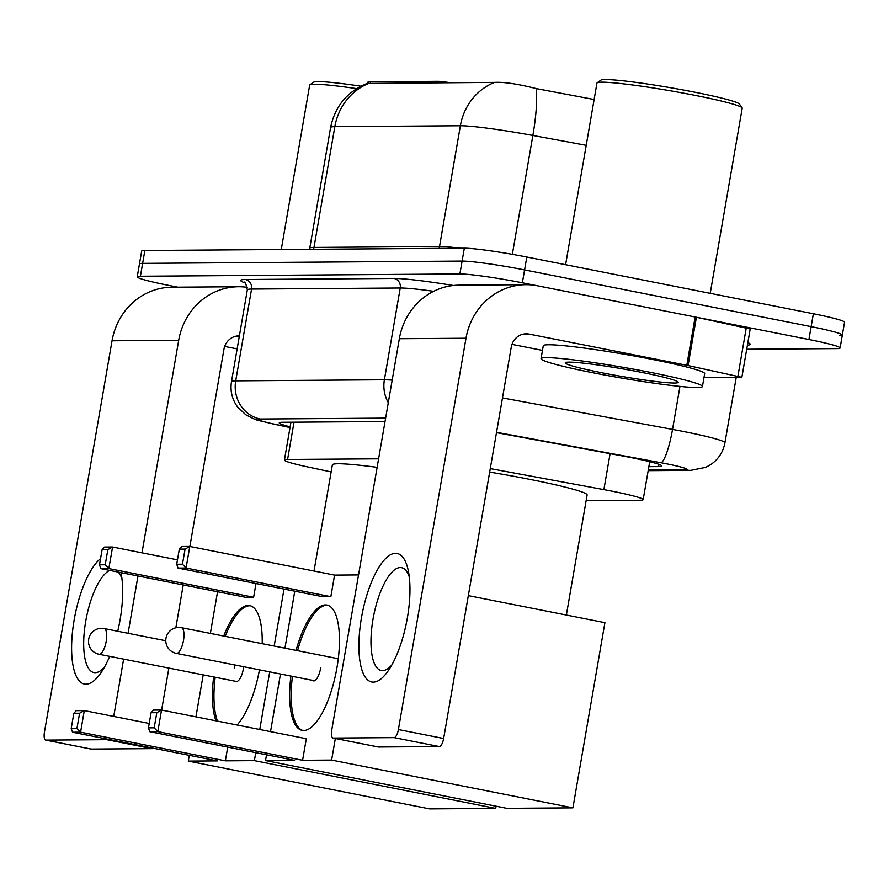 <?xml version="1.0" encoding="UTF-8"?>
<svg xmlns="http://www.w3.org/2000/svg" width="889" height="889" viewBox="0 0 889 889"><rect width="100%" height="100%" fill="white"/><g stroke="black" fill="none" stroke-linecap="round" stroke-linejoin="round"><path stroke-width="1.33" d="M450.579 82.799A16.38 1.089 -170.2 0 0 437.855 81.31L370.591 81.788L370.313 83.377L367.646 83.244C347.421 91.323 335.075 106.058 330.608 127.438L309.75 248.209A65.508 4.345 9.8 0 1 313.973 247.42L439.522 246.52A65.508 4.345 9.8 0 1 460.646 248.22M367.568 83.277L367.735 82.321A44.217 2.934 9.8 0 1 370.591 81.788M378.592 458.824L287.58 459.469A49.128 3.256 -170.2 0 0 284.413 460.069A49.128 3.256 -170.2 0 0 307.994 466.992L331.141 471.915M586.129 500.64L640.002 500.251A49.128 3.256 -170.2 0 0 643.169 499.662A49.128 3.256 -170.2 0 0 603.875 489.617L490.272 468.603M177.744 287.18L168.41 285.325A49.128 3.256 9.8 0 1 137.239 276.846L139.462 263.955A49.128 3.256 9.8 0 1 142.629 263.366L462.102 261.077A49.128 3.256 9.8 0 1 524.588 269.912L811.146 326.63A49.128 3.256 9.8 0 1 842.328 335.12L844.55 322.24A49.128 3.256 9.8 0 0 813.368 313.75L526.81 257.021A49.128 3.256 9.8 0 0 464.325 248.198L144.851 250.487A49.128 3.256 9.8 0 0 141.684 251.076L139.462 263.955A49.128 3.256 9.8 0 1 142.629 263.366L462.102 261.077A49.128 3.256 9.8 0 1 524.588 269.912L811.146 326.63A49.128 3.256 9.8 0 1 842.328 335.12A49.128 3.256 9.8 0 1 839.16 335.709M594.13 99.501L536.123 88.556C517.698 83.933 503.841 81.877 494.584 82.399L370.313 83.377M137.239 276.846A49.128 3.256 9.8 0 1 140.406 276.246L459.88 273.956A49.128 3.256 9.8 0 1 522.365 282.791L808.923 339.509A49.128 3.256 9.8 0 1 840.105 347.999A49.128 3.256 9.8 0 1 836.927 348.599L746.704 349.244M648.87 466.669L658.627 466.592A49.128 3.256 -170.2 0 0 661.794 466.003A49.128 3.256 -170.2 0 0 622.5 455.957L496.484 432.643M385.037 421.53L282.413 422.275A49.128 3.256 -170.2 0 0 279.246 422.864A49.128 3.256 -170.2 0 0 290.147 426.864M109.669 656.36A65.508 22.569 101.2 0 1 101.39 672.162A65.508 22.569 101.2 0 1 86.011 684.186A65.508 22.569 101.2 0 1 72.687 630.09A65.508 22.569 101.2 0 1 100.557 558.614M109.725 570.405A52.407 18.058 -78.8 0 0 85.288 623.889A52.407 18.058 -78.8 0 0 93.923 672.562A52.407 18.058 -78.8 0 0 95.201 672.684A52.407 18.058 -78.8 0 0 104.58 666.928M247.364 287.358A65.508 61.341 89.6 0 0 238.552 286.736L171.899 287.214A65.508 61.341 89.6 0 0 112.036 340.787L44.45 732.091A8.19 2.823 -78.8 0 0 45.728 740.104A8.19 2.823 -78.8 0 0 45.928 740.115L91.178 749.071A8.19 2.823 101.2 0 1 90.978 749.06A8.19 2.823 101.2 0 1 90.789 748.994M238.552 286.736A65.508 61.341 89.6 0 0 178.689 340.309L141.984 552.825M120.96 572.627A65.508 22.569 101.2 0 1 121.026 572.949A65.508 22.569 101.2 0 1 117.726 631.246M153.097 748.182A8.19 2.823 101.2 0 1 152.086 748.638L106.836 739.681L45.928 740.115M106.836 739.681A8.19 2.823 -78.8 0 0 107.858 739.237M137.984 575.994L128.083 633.301M123.627 659.127L113.725 716.423M152.086 748.638L91.178 749.071M161.62 710.067L168.866 668.084M175.833 627.79L183.234 584.951M189.879 546.457L223.939 349.266A16.38 15.335 -90.4 0 1 238.908 335.875A16.38 15.335 -90.4 0 1 239.385 335.875M224.684 346.432L237.141 348.899M121.993 579.006A52.407 18.058 -78.8 0 0 118.237 572.083M281.268 249.509L309.661 85.133A73.698 4.89 9.8 0 1 309.883 84.833A73.698 4.89 9.8 0 1 356.633 88.622M309.883 84.833L313.661 82.188A70.42 4.667 9.8 0 1 360.912 86.189M314.017 571.038L332.364 464.836A90.078 5.967 9.8 0 1 377.125 467.347M223.717 636.057A63.875 22.003 101.2 0 1 248.187 605.476A63.875 22.003 101.2 0 1 249.742 605.62A63.875 22.003 101.2 0 1 262.199 643.669M259.444 669.839A63.875 22.003 101.2 0 1 237.085 725.002M225.362 760.84L80.577 732.18L72.531 732.236L217.316 760.895L188.301 761.106L429.62 808.879L495.695 808.401L254.387 760.64L225.362 760.84L227.74 747.116M149.208 723.457L84.299 710.6L80.577 732.18L76.965 728.369L71.22 728.413L72.531 732.236M215.949 720.823A63.875 22.003 101.2 0 1 213.66 676.951M254.387 760.64L255.754 752.672M259.766 729.491L269.711 671.873M274.179 646.036L284.013 589.063M177.467 559.848L112.57 547.002L107.847 549.624L102.102 549.669L104.524 547.057L112.57 547.002L108.836 568.571L100.79 568.638L245.586 597.297L253.621 597.241L255.999 583.517M217.561 591.752L210.36 633.413M203.203 674.873L195.947 716.867M189.301 755.35L188.301 761.106M495.695 808.401L496.073 806.19M71.22 728.413L73.843 713.278L76.265 710.667L84.299 710.6L79.588 713.234L73.843 713.278M76.965 728.369L79.588 713.234M107.847 549.624L105.224 564.771L108.836 568.571L253.621 597.241M102.102 549.669L99.479 564.804L105.224 564.771M100.79 568.638L99.479 564.804M103.824 628.523A13.102 4.512 101.2 0 1 104.146 628.556A13.102 4.512 101.2 0 1 106.191 641.38A13.102 4.512 101.2 0 1 99.368 654.293A13.102 4.512 101.2 0 1 99.057 654.26L236.296 681.43A13.102 4.512 -78.8 0 0 243.442 668.539A13.102 4.512 -78.8 0 0 243.708 666.728M235.052 665.005A13.102 4.512 -78.8 0 0 234.252 668.606M217.461 721.123A63.875 22.003 101.2 0 1 215.171 677.251M225.228 636.357A63.875 22.003 101.2 0 1 250.487 605.809M489.661 472.092A90.078 5.967 9.8 0 1 529.955 479.393A90.078 5.967 9.8 0 1 587.118 494.951L566.371 615.032M296.07 650.37A63.875 22.003 101.2 0 1 325.407 604.92A63.875 22.003 101.2 0 1 326.963 605.065A63.875 22.003 101.2 0 1 336.575 669.784A63.875 22.003 101.2 0 1 303.716 730.525A63.875 22.003 101.2 0 1 302.16 730.38A63.875 22.003 101.2 0 1 290.925 676.073M302.593 760.284L157.809 731.625L149.763 731.68L294.548 760.351L265.533 760.551L506.841 808.323L572.916 807.845L331.608 760.084L302.593 760.284L306.316 738.715L161.531 710.044L157.809 731.625L154.197 727.813L148.452 727.858L149.763 731.68M331.608 760.084L335.342 738.492M358.534 574.927L334.575 575.105L330.852 596.686L322.807 596.741L178.022 568.082L176.711 564.248L182.456 564.215L186.068 568.027L330.852 596.686M294.781 591.196L284.947 648.17M280.48 674.006L270.523 731.625M266.522 754.794L265.533 760.551M572.916 807.845L604.909 622.667L468.325 595.63M148.452 727.858L151.063 712.722L153.486 710.111L161.531 710.044L156.808 712.678L151.063 712.722M154.197 727.813L156.808 712.678M178.022 568.082L186.068 568.027L189.79 546.446L185.068 549.08L179.322 549.113L181.745 546.502L189.79 546.446L334.575 575.105M185.068 549.08L182.456 564.215M179.322 549.113L176.711 564.248M302.927 730.491A63.875 22.003 101.2 0 1 292.437 676.373M312.606 680.363A13.102 4.512 -78.8 0 0 313.528 680.874A13.102 4.512 -78.8 0 0 320.662 667.995M297.571 650.67A63.875 22.003 101.2 0 1 327.708 605.253M373.313 682.119A65.508 22.569 101.2 0 1 361.445 617.877A65.508 22.569 101.2 0 1 395.561 553.302A65.508 22.569 101.2 0 1 408.329 570.894A65.508 22.569 101.2 0 1 388.693 670.106A65.508 22.569 101.2 0 1 373.313 682.119M409.284 576.95A52.407 18.058 -78.8 0 0 401.572 567.682A52.407 18.058 -78.8 0 0 400.306 567.56A52.407 18.058 -78.8 0 0 373.336 617.399A52.407 18.058 -78.8 0 0 381.225 670.495A52.407 18.058 -78.8 0 0 382.503 670.617A52.407 18.058 -78.8 0 0 391.882 664.872M688.064 365.557L686.808 365.301L695.142 316.995L696.409 317.251L688.064 365.557L741.859 377.325L703.966 377.692M695.142 316.995L537.445 285.78A65.508 61.341 89.6 0 0 525.855 284.68A65.508 61.341 89.6 0 0 465.992 338.242L398.405 729.547L443.644 738.503L511.242 347.199A16.38 15.335 -90.4 0 1 526.199 333.808A16.38 15.335 -90.4 0 1 529.099 334.086L686.808 365.301M696.409 317.251L750.205 329.008L741.859 377.325M525.855 284.68L459.191 285.158A65.508 61.341 89.6 0 0 399.339 338.72L331.753 730.025A8.19 2.823 -78.8 0 0 333.031 738.037A8.19 2.823 -78.8 0 0 333.231 738.059L378.481 747.016A8.19 2.823 101.2 0 1 378.281 746.993A8.19 2.823 101.2 0 1 378.081 746.938M443.644 738.503A8.19 2.823 101.2 0 1 439.388 746.571L394.138 737.626L333.231 738.059M394.138 737.626A8.19 2.823 -78.8 0 0 398.405 729.547M439.388 746.571L378.481 747.016M511.975 344.365L542.479 350.399M565.593 264.7L596.964 83.066A73.698 4.89 9.8 0 1 597.186 82.777L600.953 80.121A70.42 4.667 9.8 0 1 694.854 92.212A70.42 4.667 9.8 0 1 739.437 104.046L742.104 107.802A73.698 4.89 9.8 0 1 742.215 108.158L710.222 293.337M597.186 82.777A73.698 4.89 9.8 0 1 695.442 95.423A73.698 4.89 9.8 0 1 742.104 107.802M650.481 372.38A81.888 5.423 9.8 0 1 702.443 386.515A81.888 5.423 9.8 0 1 593.019 372.791A81.888 5.423 9.8 0 1 541.057 358.645A81.888 5.423 9.8 0 1 650.481 372.38M541.057 358.645L543.279 345.765A81.888 5.423 9.8 0 1 652.704 359.489A81.888 5.423 9.8 0 1 704.666 373.636L702.443 386.515M601.631 372.724A57.318 3.8 9.8 0 1 565.426 362.601A57.318 3.8 9.8 0 1 641.858 372.435A57.318 3.8 9.8 0 1 678.151 382.07A57.318 3.8 9.8 0 1 601.631 372.724M437.588 82.888L437.855 81.31M294.026 422.186L287.58 459.469M610.087 453.668L603.875 489.617M494.584 82.399A57.318 53.673 89.6 0 0 460.38 125.749L334.842 126.649A57.318 53.673 -90.4 0 1 369.035 83.299M536.123 88.556A57.318 10.123 100.5 0 1 532.867 135.45A65.508 4.345 -170.2 0 0 460.38 125.749L439.522 246.52A16.38 15.335 -90.4 0 1 439.099 248.375M313.55 249.276A16.38 15.335 -90.4 0 0 313.973 247.42L334.842 126.649A65.508 4.345 -170.2 0 0 330.608 127.438M586.207 145.318L532.867 135.45L512.342 254.321M813.368 313.75L808.923 339.509M144.851 250.487L140.406 276.246M464.325 248.198L459.88 273.956M526.81 257.021L522.365 282.791M648.281 470.07L684.986 469.814A32.76 2.167 -170.2 0 0 666.317 463.758A32.76 2.167 -170.2 0 0 660.905 462.724L496.54 432.31M502.474 397.928L672.54 429.398A65.508 4.345 9.8 0 1 683.363 431.465A65.508 4.345 9.8 0 1 724.935 442.778L736.225 377.458M679.974 386.404L672.54 429.398A32.76 5.79 100.5 0 1 660.905 462.724M245.008 282.902A73.698 4.89 9.8 0 1 245.408 279.513L394.083 278.446A73.698 4.89 9.8 0 1 453.401 285.491M747.849 342.598A73.698 4.89 9.8 0 1 747.405 345.165M247.331 289.858L231.484 381.637A65.508 4.345 9.8 0 1 235.707 380.848L251.565 289.058A65.508 4.345 -170.2 0 0 247.331 289.858C245.942 283.48 244.953 281.002 244.364 282.413M385.626 418.13L260.31 419.03A32.76 30.671 -90.4 0 1 235.707 380.848L384.381 379.781L400.239 287.992L251.565 289.058A8.19 7.668 89.6 0 0 245.408 279.513M388.293 402.673A32.76 30.671 -90.4 0 1 384.381 379.781A65.508 4.345 9.8 0 1 392.182 380.136M433.665 291.303A65.508 4.345 -170.2 0 0 400.239 287.992A8.19 7.668 89.6 0 0 394.083 278.446M260.31 419.03A32.76 2.167 -170.2 0 0 273.912 424.042L290.047 427.476M273.912 424.042A32.76 16.435 102 0 1 272.667 423.875L290.025 427.565M648.181 470.659L690.786 470.359A32.76 30.671 -90.4 0 1 684.986 469.814M659.005 464.38L658.627 466.592M178.689 340.309L112.036 340.787M239.341 336.164L236.007 336.186M165.776 640.758L104.146 628.556A13.102 13.102 0 0 0 88.556 640.18A13.102 13.102 0 0 0 99.057 654.26A13.102 4.512 101.2 0 1 98.657 654.126M181.1 627.656A13.102 4.512 101.2 0 1 181.423 627.678A13.102 4.512 101.2 0 1 183.478 640.502A13.102 4.512 101.2 0 1 176.655 653.415A13.102 4.512 101.2 0 1 176.333 653.382A13.102 4.512 101.2 0 1 175.933 653.248M465.992 338.242L399.339 338.72M529.099 334.086L523.31 334.131M737.926 376.169L746.271 327.852M290.947 422.208L284.413 460.069M649.726 461.702L643.169 499.662M309.75 248.209L309.528 249.298M840.105 347.999L842.328 335.12M231.484 381.637C230.051 390.804 232.018 399.172 237.385 406.729L245.82 414.796C259.866 421.886 252.509 418.763 272.667 423.875M690.786 470.359L705.755 467.336L710.6 464.68C718.401 459.357 723.179 452.057 724.935 442.778M45.728 740.104L90.978 749.06M338.276 658.727L181.423 627.678A13.102 13.102 0 0 0 165.832 639.302A13.102 13.102 0 0 0 176.333 653.382L314.573 680.752M333.031 738.037L378.281 746.993"/></g></svg>
